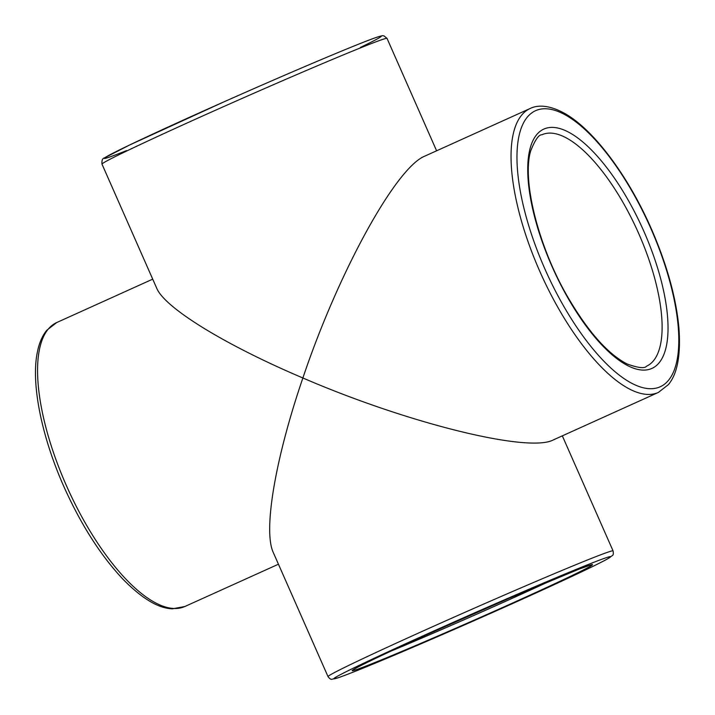 <?xml version="1.0" encoding="UTF-8"?>
<svg xmlns="http://www.w3.org/2000/svg" width="715" height="715" viewBox="0 0 715 715"><rect width="100%" height="100%" fill="white"/><g stroke="black" fill="none" stroke-linecap="round" stroke-linejoin="round"><path stroke-width="1.07" d="M658.435 392.401L553.294 439.94C528.537 453.158 407.952 423.325 302.883 377.985C338.463 272.049 396.074 167.319 424.951 156.067L530.092 108.528A155.772 58.246 -114.3 0 0 541.192 274.462A155.772 58.246 -114.3 0 0 658.435 392.401L668.346 384.661C677.382 373.999 680.903 355.069 678.919 327.872C676.086 297.494 666.889 264.47 651.338 228.809C628.342 176.248 593.951 129.942 564.948 113.569C547.824 104.006 536.402 105.337 530.092 108.528M328.015 676.605C329.624 678.732 330.929 679.616 331.93 679.25L338.159 677.775C348.116 674.343 368.073 666.291 398.005 653.626C438.706 636.35 481.186 617.724 525.445 597.758C567.487 578.721 594.71 565.851 607.098 559.166L612.38 555.555C613.327 555.063 613.559 553.499 613.059 550.881A155.772 3.566 156.2 0 0 469.103 610.485A155.772 3.566 156.2 0 0 328.015 676.605L273.282 552.507C263.022 530.691 275.248 458.619 302.883 377.985C225.127 344.979 164.763 307.906 156.719 288.217L101.986 164.119A155.772 3.566 156.2 0 1 243.073 98A155.772 3.566 156.2 0 1 387.03 38.396L383.991 35.875C382.382 35.973 384.607 34.829 376.885 37.225C360.19 42.757 290.737 72.135 223.75 101.941L129.567 145.02L104.435 157.926C102.486 158.328 101.673 160.392 101.986 164.119M518.339 600.421A131.301 3.003 156.2 0 0 545.348 582.877A131.301 3.003 156.2 0 0 353.156 669.776A131.301 3.003 156.2 0 0 518.339 600.421M525.409 597.767A151.455 3.468 156.2 0 0 556.565 577.532A151.455 3.468 156.2 0 0 334.879 677.766A151.455 3.468 156.2 0 0 525.409 597.767M638.808 233.769A126.984 47.485 -114.3 0 1 646.575 366.178C644.716 368.663 638.263 367.957 627.225 364.033C608.027 354.175 588.293 331.983 568.014 297.458C538.136 246.452 521.709 179.581 530.762 150.731C535.133 139.809 538.86 134.492 541.952 134.76A126.984 47.485 -114.3 0 1 638.808 233.769M643.965 231.544A131.301 49.094 -114.3 0 1 620.763 361.468A131.301 49.094 -114.3 0 1 529.011 153.439A131.301 49.094 -114.3 0 1 643.965 231.544M360.423 47.449A151.455 3.468 156.2 0 0 332.296 54.957A151.455 3.468 156.2 0 0 151.115 134.867A151.455 3.468 156.2 0 0 126.609 150.57M651.034 228.898A151.455 56.628 -114.3 0 1 624.267 378.753A151.455 56.628 -114.3 0 1 518.438 138.799A151.455 56.628 -114.3 0 1 651.034 228.898M278.448 564.207L184.953 606.472A155.772 58.246 -114.3 0 1 67.711 488.524A155.772 58.246 -114.3 0 1 56.61 322.599L152.715 279.145M390.783 651.204A126.984 2.905 156.2 0 0 515.077 597.043A126.984 2.905 156.2 0 0 551.98 580.106M613.059 550.881L562.33 435.855M436.606 150.793L387.03 38.396M184.953 606.472L172.592 608.796C158.623 608.537 142.088 598.678 122.98 579.222C101.217 556.118 81.939 526.168 65.128 489.373C42.015 438.518 30.745 384.187 37.323 352.325C39.084 343.254 42.212 335.916 46.725 330.312L56.61 322.599M590.796 564.984L579.132 569.095L509.339 598.232L426.766 634.714C391.212 650.82 367.903 661.804 356.848 667.676L353.451 669.66"/></g></svg>
